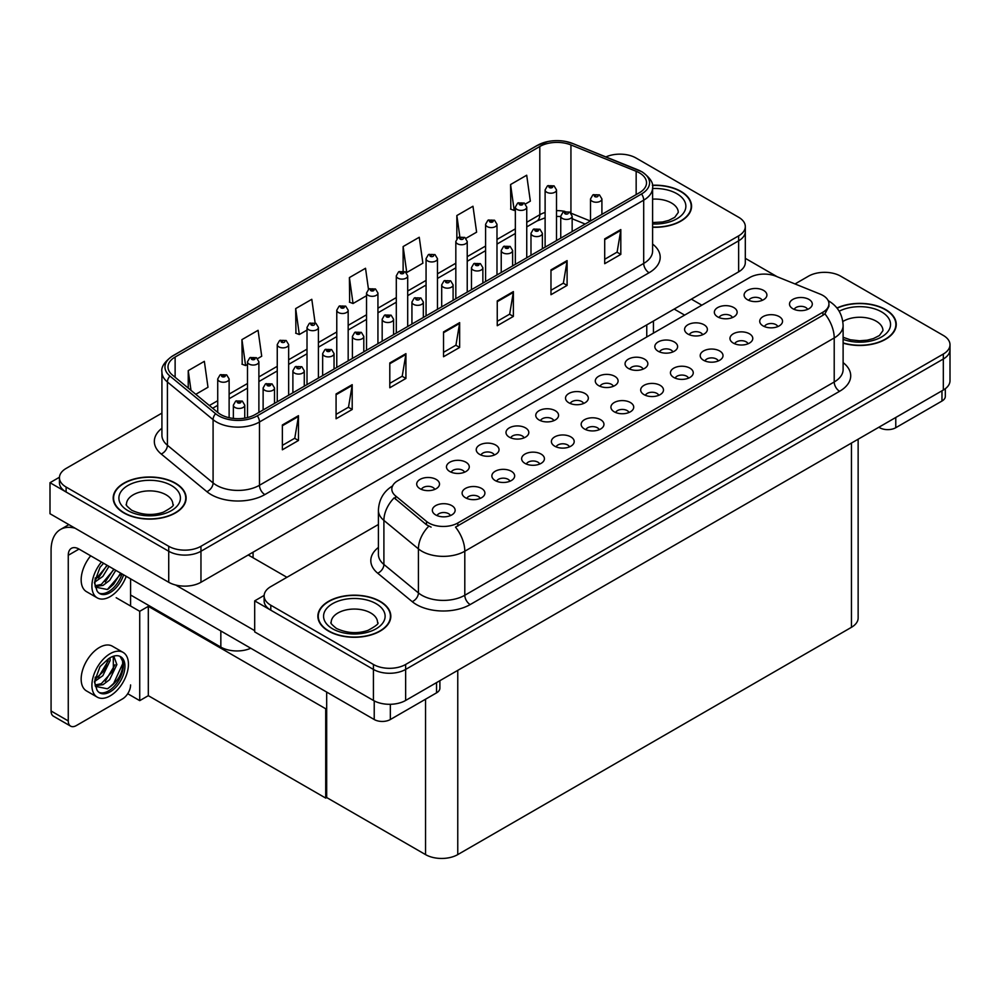 <?xml version="1.0" encoding="UTF-8"?>
<svg xmlns="http://www.w3.org/2000/svg" width="1000" height="1000" viewBox="0 0 1000 1000"><rect width="100%" height="100%" fill="white"/><g stroke="black" fill="none" stroke-linecap="round" stroke-linejoin="round"><path stroke-width="1.5" d="M250.787 648.25A22.788 13.162 180 0 1 220.837 647.1L130.588 594.987M745.312 226.562L745.312 262.538A22.788 13.162 0 0 1 738.637 271.85L200.963 582.275A22.788 13.162 0 0 1 168.725 582.275L50 513.725L50 482.7L168.725 551.25A22.788 13.162 0 0 0 200.963 551.25L738.637 240.825A22.788 13.162 0 0 0 745.312 231.525A22.788 13.162 0 0 1 738.637 240.825L200.963 551.25A22.788 13.162 0 0 1 168.725 551.25L66.112 492.013A22.788 13.162 0 0 1 59.438 482.7L59.438 477.738A22.788 13.162 0 0 0 66.112 487.05L168.725 546.287A22.788 13.162 0 0 0 200.963 546.287L738.637 235.863A22.788 13.162 0 0 0 745.312 226.562A22.788 13.162 0 0 0 738.637 217.262L636.025 158.012A22.788 13.162 0 0 0 605.938 156.912M620.763 154.162L619.038 154.162M59.462 477.238L50 482.7M326.675 708.2L325.712 708.763L148.312 606.337L149.288 605.788L139.725 611.3L116.188 597.712M148.312 606.337L148.312 695.675L139.725 700.638L127.725 693.713M139.725 700.638L139.725 611.3M325.712 708.763L325.712 798.088L326.675 797.537L326.675 692.075M325.712 798.088L148.312 695.675M613.362 386.3A6.837 3.95 0 0 0 611.525 384.375A6.837 3.95 0 0 0 604.788 383.375A6.837 3.95 0 0 0 600.013 386.3M614.75 376.312A11.4 6.575 0 0 0 600.138 375.575A11.4 6.575 0 0 0 596.375 383.762A11.4 6.575 0 0 0 598.625 385.613A11.4 6.575 0 0 0 617.013 383.762A11.4 6.575 0 0 0 614.75 376.312M583.6 403.488A6.837 3.95 0 0 0 581.763 401.562A6.837 3.95 0 0 0 575.025 400.562A6.837 3.95 0 0 0 570.25 403.488M584.987 393.5A11.4 6.575 0 0 0 570.375 392.762A11.4 6.575 0 0 0 566.6 400.938A11.4 6.575 0 0 0 568.862 402.8A11.4 6.575 0 0 0 587.25 400.938A11.4 6.575 0 0 0 584.987 393.5M553.837 420.662A6.837 3.95 0 0 0 552 418.75A6.837 3.95 0 0 0 545.262 417.738A6.837 3.95 0 0 0 540.487 420.662M555.225 410.675A11.4 6.575 0 0 0 540.612 409.95A11.4 6.575 0 0 0 536.838 418.125A11.4 6.575 0 0 0 539.1 419.988A11.4 6.575 0 0 0 557.487 418.125A11.4 6.575 0 0 0 555.225 410.675M748.05 343.775A6.837 3.95 0 0 0 746.213 341.85A6.837 3.95 0 0 0 739.475 340.85A6.837 3.95 0 0 0 734.7 343.775M749.438 333.787A11.4 6.575 0 0 0 734.825 333.05A11.4 6.575 0 0 0 731.05 341.238A11.4 6.575 0 0 0 733.312 343.088A11.4 6.575 0 0 0 751.7 341.238A11.4 6.575 0 0 0 749.438 333.787M658.75 395.325A6.837 3.95 0 0 0 656.925 393.4A6.837 3.95 0 0 0 650.188 392.4A6.837 3.95 0 0 0 645.413 395.325M660.15 385.337A11.4 6.575 0 0 0 645.537 384.6A11.4 6.575 0 0 0 641.762 392.788A11.4 6.575 0 0 0 644.025 394.637A11.4 6.575 0 0 0 662.4 392.788A11.4 6.575 0 0 0 660.15 385.337M762.175 300.387A6.837 3.95 0 0 0 760.337 298.463A6.837 3.95 0 0 0 753.6 297.462A6.837 3.95 0 0 0 748.838 300.387M763.562 290.4A11.4 6.575 0 0 0 748.962 289.662A11.4 6.575 0 0 0 745.188 297.838A11.4 6.575 0 0 0 747.45 299.7A11.4 6.575 0 0 0 765.825 297.838A11.4 6.575 0 0 0 763.562 290.4M688.525 378.137A6.837 3.95 0 0 0 686.688 376.225A6.837 3.95 0 0 0 679.95 375.225A6.837 3.95 0 0 0 675.175 378.137M689.912 368.15A11.4 6.575 0 0 0 675.3 367.425A11.4 6.575 0 0 0 671.525 375.6A11.4 6.575 0 0 0 673.787 377.463A11.4 6.575 0 0 0 692.175 375.6A11.4 6.575 0 0 0 689.912 368.15M777.812 326.587A6.837 3.95 0 0 0 775.975 324.663A6.837 3.95 0 0 0 769.237 323.663A6.837 3.95 0 0 0 764.463 326.587M779.2 316.6A11.4 6.575 0 0 0 764.587 315.875A11.4 6.575 0 0 0 760.812 324.05A11.4 6.575 0 0 0 763.075 325.913A11.4 6.575 0 0 0 781.462 324.05A11.4 6.575 0 0 0 779.2 316.6M464.538 472.212A6.837 3.95 0 0 0 462.713 470.3A6.837 3.95 0 0 0 455.975 469.3A6.837 3.95 0 0 0 451.2 472.212M465.938 462.225A11.4 6.575 0 0 0 451.325 461.5A11.4 6.575 0 0 0 447.55 469.675A11.4 6.575 0 0 0 449.812 471.538A11.4 6.575 0 0 0 468.188 469.675A11.4 6.575 0 0 0 465.938 462.225M539.7 464.062A6.837 3.95 0 0 0 537.863 462.137A6.837 3.95 0 0 0 531.138 461.138A6.837 3.95 0 0 0 526.362 464.062M541.087 454.075A11.4 6.575 0 0 0 526.487 453.338A11.4 6.575 0 0 0 522.712 461.512A11.4 6.575 0 0 0 524.975 463.375A11.4 6.575 0 0 0 543.35 461.512A11.4 6.575 0 0 0 541.087 454.075M702.65 334.75A6.837 3.95 0 0 0 700.812 332.825A6.837 3.95 0 0 0 694.075 331.825A6.837 3.95 0 0 0 689.312 334.75M704.038 324.762A11.4 6.575 0 0 0 689.438 324.025A11.4 6.575 0 0 0 685.662 332.2A11.4 6.575 0 0 0 687.925 334.062A11.4 6.575 0 0 0 706.3 332.2A11.4 6.575 0 0 0 704.038 324.762M480.175 498.425A6.837 3.95 0 0 0 478.338 496.5A6.837 3.95 0 0 0 471.6 495.5A6.837 3.95 0 0 0 466.838 498.425M481.562 488.438A11.4 6.575 0 0 0 466.962 487.713A11.4 6.575 0 0 0 463.188 495.887A11.4 6.575 0 0 0 465.45 497.75A11.4 6.575 0 0 0 483.825 495.887A11.4 6.575 0 0 0 481.562 488.438M718.288 360.962A6.837 3.95 0 0 0 716.45 359.038A6.837 3.95 0 0 0 709.712 358.038A6.837 3.95 0 0 0 704.938 360.962M719.675 350.975A11.4 6.575 0 0 0 705.062 350.238A11.4 6.575 0 0 0 701.287 358.413A11.4 6.575 0 0 0 703.55 360.275A11.4 6.575 0 0 0 721.938 358.413A11.4 6.575 0 0 0 719.675 350.975M569.462 446.875A6.837 3.95 0 0 0 567.638 444.95A6.837 3.95 0 0 0 560.9 443.95A6.837 3.95 0 0 0 556.125 446.875M570.85 436.887A11.4 6.575 0 0 0 556.25 436.15A11.4 6.575 0 0 0 552.475 444.338A11.4 6.575 0 0 0 554.738 446.2A11.4 6.575 0 0 0 573.112 444.338A11.4 6.575 0 0 0 570.85 436.887M732.412 317.562A6.837 3.95 0 0 0 730.575 315.637A6.837 3.95 0 0 0 723.838 314.637A6.837 3.95 0 0 0 719.075 317.562M733.8 307.575A11.4 6.575 0 0 0 719.2 306.85A11.4 6.575 0 0 0 715.425 315.025A11.4 6.575 0 0 0 717.688 316.887A11.4 6.575 0 0 0 736.062 315.025A11.4 6.575 0 0 0 733.8 307.575M628.987 412.512A6.837 3.95 0 0 0 627.163 410.588A6.837 3.95 0 0 0 620.425 409.588A6.837 3.95 0 0 0 615.65 412.512M630.388 402.525A11.4 6.575 0 0 0 615.775 401.788A11.4 6.575 0 0 0 612 409.963A11.4 6.575 0 0 0 614.263 411.825A11.4 6.575 0 0 0 632.638 409.963A11.4 6.575 0 0 0 630.388 402.525M643.125 369.113A6.837 3.95 0 0 0 641.287 367.188A6.837 3.95 0 0 0 634.55 366.188A6.837 3.95 0 0 0 629.788 369.113M644.513 359.125A11.4 6.575 0 0 0 629.913 358.4A11.4 6.575 0 0 0 626.138 366.575A11.4 6.575 0 0 0 628.387 368.438A11.4 6.575 0 0 0 646.775 366.575A11.4 6.575 0 0 0 644.513 359.125M599.225 429.688A6.837 3.95 0 0 0 597.4 427.775A6.837 3.95 0 0 0 590.662 426.775A6.837 3.95 0 0 0 585.887 429.688M600.612 419.7A11.4 6.575 0 0 0 586.013 418.975A11.4 6.575 0 0 0 582.238 427.15A11.4 6.575 0 0 0 584.5 429.012A11.4 6.575 0 0 0 602.875 427.15A11.4 6.575 0 0 0 600.612 419.7M509.938 481.25A6.837 3.95 0 0 0 508.1 479.325A6.837 3.95 0 0 0 501.362 478.325A6.837 3.95 0 0 0 496.6 481.25M511.325 471.262A11.4 6.575 0 0 0 496.725 470.525A11.4 6.575 0 0 0 492.95 478.7A11.4 6.575 0 0 0 495.213 480.562A11.4 6.575 0 0 0 513.587 478.7A11.4 6.575 0 0 0 511.325 471.262M672.887 351.938A6.837 3.95 0 0 0 671.05 350.012A6.837 3.95 0 0 0 664.312 349.012A6.837 3.95 0 0 0 659.55 351.938M674.275 341.95A11.4 6.575 0 0 0 659.675 341.213A11.4 6.575 0 0 0 655.9 349.387A11.4 6.575 0 0 0 658.162 351.25A11.4 6.575 0 0 0 676.538 349.387A11.4 6.575 0 0 0 674.275 341.95M450.412 515.612A6.837 3.95 0 0 0 448.575 513.688A6.837 3.95 0 0 0 441.838 512.688A6.837 3.95 0 0 0 437.075 515.612M451.8 505.625A11.4 6.575 0 0 0 437.2 504.888A11.4 6.575 0 0 0 433.425 513.062A11.4 6.575 0 0 0 435.688 514.925A11.4 6.575 0 0 0 454.062 513.062A11.4 6.575 0 0 0 451.8 505.625M524.075 437.85A6.837 3.95 0 0 0 522.238 435.925A6.837 3.95 0 0 0 515.5 434.925A6.837 3.95 0 0 0 510.725 437.85M525.462 427.863A11.4 6.575 0 0 0 510.85 427.125A11.4 6.575 0 0 0 507.075 435.312A11.4 6.575 0 0 0 509.338 437.163A11.4 6.575 0 0 0 527.725 435.312A11.4 6.575 0 0 0 525.462 427.863M494.312 455.037A6.837 3.95 0 0 0 492.475 453.113A6.837 3.95 0 0 0 485.737 452.113A6.837 3.95 0 0 0 480.962 455.037M495.7 445.05A11.4 6.575 0 0 0 481.087 444.312A11.4 6.575 0 0 0 477.312 452.488A11.4 6.575 0 0 0 479.575 454.35A11.4 6.575 0 0 0 497.962 452.488A11.4 6.575 0 0 0 495.7 445.05M807.575 309.413A6.837 3.95 0 0 0 805.738 307.488A6.837 3.95 0 0 0 799 306.488A6.837 3.95 0 0 0 794.225 309.413M808.962 299.425A11.4 6.575 0 0 0 794.35 298.688A11.4 6.575 0 0 0 790.588 306.863A11.4 6.575 0 0 0 792.837 308.725A11.4 6.575 0 0 0 811.225 306.863A11.4 6.575 0 0 0 808.962 299.425M434.775 489.4A6.837 3.95 0 0 0 432.95 487.475A6.837 3.95 0 0 0 426.213 486.475A6.837 3.95 0 0 0 421.438 489.4M436.163 479.412A11.4 6.575 0 0 0 421.562 478.675A11.4 6.575 0 0 0 417.788 486.863A11.4 6.575 0 0 0 420.05 488.725A11.4 6.575 0 0 0 438.425 486.863A11.4 6.575 0 0 0 436.163 479.412M822.925 295.45A20.512 11.838 0 0 0 820.188 294.125L775.95 276.238A20.512 11.838 0 0 0 749.675 277.562L397.837 480.7A20.512 11.838 0 0 0 391.825 489.075A20.512 11.838 0 0 0 395.538 495.875L426.512 521.413A20.512 11.838 0 0 0 457.825 522.987L822.925 312.2A20.512 11.838 0 0 0 828.938 303.825A20.512 11.838 0 0 0 822.925 295.45M825.45 272.35L823.737 272.35M264.15 595.413L254.688 600.875L373.425 669.425A22.788 13.162 0 0 0 405.65 669.425L943.325 359A22.788 13.162 0 0 0 950 349.7A22.788 13.162 0 0 1 943.325 359L405.65 669.425A22.788 13.162 0 0 1 373.425 669.425L270.8 610.188A22.788 13.162 0 0 1 264.125 600.875L264.125 595.913A22.788 13.162 0 0 0 270.8 605.225L373.425 664.463A22.788 13.162 0 0 0 405.65 664.463L943.325 354.038A22.788 13.162 0 0 0 950 344.738A22.788 13.162 0 0 0 943.325 335.438L840.713 276.188A22.788 13.162 0 0 0 808.475 276.188L795.025 283.95M254.688 600.875L254.688 631.9L373.425 700.45A22.788 13.162 0 0 0 405.65 700.45L943.325 390.025A22.788 13.162 0 0 0 950 380.712L950 344.738M858.138 439.212L858.138 618A22.788 13.162 180 0 1 851.45 627.312L457.762 854.6A22.788 13.162 180 0 1 425.538 854.6L326.675 797.537M652.6 227.25A36.475 21.05 0 0 0 691.562 206.25A36.475 21.05 0 0 0 680.888 191.363A36.475 21.05 0 0 0 652.4 185.25M175.45 483.162A36.475 21.05 0 0 0 135.7 478.6A36.475 21.05 0 0 0 113.188 498.062A36.475 21.05 0 0 0 123.875 512.95A36.475 21.05 0 0 0 163.612 517.513A36.475 21.05 0 0 0 186.125 498.062A36.475 21.05 0 0 0 175.45 483.162M639.412 172.875A24.312 14.038 180 0 1 646.525 182.8A24.312 14.038 180 0 1 639.412 192.725L255.175 414.562A24.312 14.038 180 0 1 218.062 412.688L172.4 375.025A24.312 14.038 180 0 1 168 366.975A24.312 14.038 180 0 1 175.125 357.05L539.8 146.5A24.312 14.038 180 0 1 570.938 144.938L636.163 171.3A24.312 14.038 180 0 1 639.412 172.875M641.55 171.625A27.35 15.788 0 0 0 637.9 169.862L572.688 143.5A27.35 15.788 0 0 0 566.112 141.537A27.35 15.788 0 0 0 547.875 141.537A27.35 15.788 0 0 0 537.65 145.262L172.975 355.812A27.35 15.788 0 0 0 169.913 376.037L215.575 413.688A27.35 15.788 0 0 0 257.325 415.8L641.55 193.962A27.35 15.788 0 0 0 641.55 171.625M282.362 424.975L282.362 449.8L298.475 440.487L298.475 415.675L282.362 424.975M282.362 445.387L294.775 438.225L298.412 416.5A6.075 3.513 -120 0 0 298.475 415.675M294.662 438.288L298.475 440.487M336.075 393.963L336.075 418.775L352.2 409.475L352.2 384.663L336.075 393.963M336.075 414.375L348.5 407.212L352.137 385.475A6.075 3.513 -120 0 0 352.2 384.663M348.387 407.275L352.2 409.475M389.8 362.95L389.8 387.762L405.925 378.45L405.925 353.638L389.8 362.95M389.8 383.363L402.212 376.188L405.863 354.462A6.075 3.513 -120 0 0 405.925 353.638M402.113 376.25L405.925 378.45M604.7 238.875L604.7 263.688L620.812 254.387L620.812 229.575L604.7 238.875M604.7 259.288L617.112 252.125L620.75 230.4A6.075 3.513 -120 0 0 620.812 229.575M617 252.188L620.812 254.387M550.975 269.887L550.975 294.713L567.1 285.4L567.1 260.587L550.975 269.887M550.975 290.3L563.387 283.137L567.025 261.413A6.075 3.513 -120 0 0 567.1 260.587M563.288 283.2L567.1 285.4M497.25 300.912L497.25 325.725L513.375 316.425L513.375 291.6L497.25 300.912M497.25 321.325L509.663 314.15L513.3 292.425A6.075 3.513 -120 0 0 513.375 291.6M509.562 314.212L513.375 316.425M443.525 331.925L443.525 356.737L459.65 347.438L459.65 322.625L443.525 331.925M443.525 352.337L455.938 345.175L459.575 323.45A6.075 3.513 -120 0 0 459.65 322.625M455.838 345.238L459.65 347.438M161.925 413.125L66.112 468.438A22.788 13.162 0 0 0 59.438 477.738M257.6 358.612L261.712 356.238L258.075 330.312L241.95 339.625L242.213 364.288M195.775 394.312L207.987 387.262L204.35 361.337L188.238 370.637L188.238 388.088M403.125 246.562L406.763 272.5L422.887 263.188L419.25 237.262L403.125 246.562L403.125 271.038M465.938 238.325L476.613 232.175L472.975 206.25L456.85 215.55L456.85 238.625M525.475 203.962L530.337 201.15L526.7 175.225L510.575 184.537L510.838 209.2M315.113 322.925L311.8 299.3L295.675 308.6L295.938 333.263M368.475 289.3L365.525 268.275L349.4 277.587L349.663 302.25M349.4 277.587L353.038 303.512L366.538 295.725M353.038 303.512L349.4 302.15M406.763 272.5L405.763 272.125M456.85 215.55L459.837 236.788M510.575 184.537L514.212 210.463L515.35 209.8M514.212 210.463L510.575 209.1M295.675 308.6L299.312 334.525L307.013 330.087M299.312 334.525L295.675 333.175M241.95 339.625L245.6 365.55L247.488 364.45M245.6 365.55L241.95 364.188M188.238 370.637L191 390.363M843.112 343.15A36.475 21.05 0 0 0 896.25 324.425A36.475 21.05 0 0 0 885.575 309.538A36.475 21.05 0 0 0 836.938 308.012M380.138 601.35A36.475 21.05 0 0 0 340.387 596.775A36.475 21.05 0 0 0 317.875 616.237A36.475 21.05 0 0 0 328.562 631.125A36.475 21.05 0 0 0 368.3 635.688A36.475 21.05 0 0 0 390.812 616.237A36.475 21.05 0 0 0 380.138 601.35M828.938 303.825L828.938 306.337L824.912 313.85L822.925 315.287L455.513 527.125A26.587 15.35 60 0 1 464.8 551.225A30.387 17.55 180 0 1 421.825 551.225A30.387 17.55 180 0 1 418.425 548.875L383.9 520.413A30.387 17.55 180 0 1 378.413 510.35L378.413 554.4A30.387 17.55 0 0 0 383.9 564.462L418.425 592.925A30.387 17.55 0 0 0 421.825 595.262A30.387 17.55 0 0 0 464.8 595.262L834.212 381.987A30.387 17.55 0 0 0 843.112 369.588L843.112 325.538A30.387 17.55 180 0 1 834.212 337.95A26.587 15.35 -120 0 0 824.912 313.85M431.112 527.125L426.512 524.788L394.15 497.85A26.587 17.788 129.5 0 0 383.9 520.413L383.9 564.462A7.6 5.088 -50.5 0 1 377.675 573.188A37.987 21.938 180 0 1 378.413 547.438M378.413 524.487L270.8 586.613A22.788 13.162 0 0 0 264.125 595.913M229.125 417.7L229.125 378.95A5.7 3.287 180 0 1 225.6 381.987A5.7 3.287 180 0 1 219.387 381.275A5.7 3.287 180 0 1 217.725 378.95L220 374.988A3.8 2.288 57.8 0 1 222.025 375.1A1.9 1.1 0 0 0 222.075 376.625A1.9 1.1 0 0 0 224.762 376.625A1.9 1.1 0 0 0 224.762 375.062A1.9 1.1 0 0 0 222.138 375.037L224.175 375.838L222.887 376.15L222.025 375.1M222.913 376.163L222.913 375.525M222.138 375.037A3.8 2.1 -117.9 0 0 220.362 374.775A3.8 2.1 -117.9 0 0 220.2 374.888M244.75 418.113L244.75 405.15A5.7 3.287 180 0 1 241.238 408.2A5.7 3.287 180 0 1 235.025 407.488A5.7 3.287 180 0 1 233.363 405.15L235.625 401.2A3.8 2.288 57.8 0 1 237.65 401.312A1.9 1.1 0 0 0 237.712 402.825A1.9 1.1 0 0 0 240.4 402.825A1.9 1.1 0 0 0 240.4 401.275A1.9 1.1 0 0 0 237.775 401.25L239.812 402.05L238.512 402.362L237.65 401.312M238.538 402.375L238.538 401.725M237.775 401.25A3.8 2.1 -117.9 0 0 236 400.988A3.8 2.1 -117.9 0 0 235.825 401.1M258.888 412.413L258.888 361.763A5.7 3.287 180 0 1 255.362 364.8A5.7 3.287 180 0 1 249.15 364.087A5.7 3.287 180 0 1 247.488 361.763L249.762 357.812A3.8 2.288 57.8 0 1 251.788 357.925A1.9 1.1 0 0 0 251.838 359.438A1.9 1.1 0 0 0 254.525 359.438A1.9 1.1 0 0 0 254.525 357.887A1.9 1.1 0 0 0 251.9 357.85L253.95 358.663L252.65 358.975L251.788 357.925M252.675 358.988L252.675 358.338M251.9 357.85A3.8 2.1 -117.9 0 0 250.125 357.6A3.8 2.1 -117.9 0 0 249.963 357.7M288.65 395.225L288.65 344.575A5.7 3.287 180 0 1 285.125 347.612A5.7 3.287 180 0 1 278.913 346.9A5.7 3.287 180 0 1 277.25 344.575L279.525 340.625A3.8 2.288 57.8 0 1 281.55 340.737A1.9 1.1 0 0 0 281.6 342.25A1.9 1.1 0 0 0 284.288 342.25A1.9 1.1 0 0 0 284.288 340.7A1.9 1.1 0 0 0 281.663 340.662L282.438 341.15M281.663 340.662A3.8 2.1 -117.9 0 0 279.887 340.412A3.8 2.1 -117.9 0 0 279.725 340.525M282.387 341.775L281.55 340.737M318.412 378.05L318.412 327.4A5.7 3.287 180 0 1 314.887 330.438A5.7 3.287 180 0 1 308.688 329.725A5.7 3.287 180 0 1 307.013 327.4L309.288 323.438A3.8 2.288 57.8 0 1 311.312 323.55A1.9 1.1 0 0 0 311.363 325.062A1.9 1.1 0 0 0 314.05 325.062A1.9 1.1 0 0 0 314.05 323.512A1.9 1.1 0 0 0 311.425 323.488L312.2 323.975M311.425 323.488A3.8 2.1 -117.9 0 0 309.65 323.225A3.8 2.1 -117.9 0 0 309.488 323.338M312.15 324.588L311.312 323.55M274.513 403.387L274.513 387.975A5.7 3.287 180 0 1 271 391.012A5.7 3.287 180 0 1 264.788 390.3A5.7 3.287 180 0 1 263.125 387.975L265.387 384.012A3.8 2.288 57.8 0 1 267.413 384.125A1.9 1.1 0 0 0 267.475 385.65A1.9 1.1 0 0 0 270.163 385.65A1.9 1.1 0 0 0 270.163 384.1A1.9 1.1 0 0 0 267.538 384.062L269.575 384.875L268.275 385.175L267.413 384.125M268.3 385.188L268.3 384.55M267.538 384.062A3.8 2.1 -117.9 0 0 265.763 383.8A3.8 2.1 -117.9 0 0 265.587 383.913M304.275 386.2L304.275 370.788A5.7 3.287 180 0 1 300.763 373.825A5.7 3.287 180 0 1 294.55 373.113A5.7 3.287 180 0 1 292.887 370.788L295.15 366.838A3.8 2.288 57.8 0 1 297.175 366.95A1.9 1.1 0 0 0 297.238 368.462A1.9 1.1 0 0 0 299.925 368.462A1.9 1.1 0 0 0 299.925 366.912A1.9 1.1 0 0 0 297.3 366.875L298.062 367.362M297.3 366.875A3.8 2.1 -117.9 0 0 295.525 366.625A3.8 2.1 -117.9 0 0 295.35 366.725M298.025 367.987L297.175 366.95M334.038 369.025L334.038 353.6A5.7 3.287 180 0 1 330.525 356.637A5.7 3.287 180 0 1 324.312 355.925A5.7 3.287 180 0 1 322.65 353.6L324.925 349.65A3.8 2.288 57.8 0 1 326.95 349.762A1.9 1.1 0 0 0 327 351.275A1.9 1.1 0 0 0 329.688 351.275A1.9 1.1 0 0 0 329.688 349.725A1.9 1.1 0 0 0 327.062 349.7L329.1 350.5L327.812 350.812L326.95 349.762M327.062 349.7A3.8 2.1 -117.9 0 0 325.288 349.438A3.8 2.1 -117.9 0 0 325.112 349.55M363.8 351.838L363.8 336.425A5.7 3.287 180 0 1 360.288 339.462A5.7 3.287 180 0 1 354.075 338.75A5.7 3.287 180 0 1 352.413 336.425L354.688 332.463A3.8 2.288 57.8 0 1 356.712 332.575A1.9 1.1 0 0 0 356.763 334.1A1.9 1.1 0 0 0 359.45 334.1A1.9 1.1 0 0 0 359.45 332.537A1.9 1.1 0 0 0 356.825 332.512L358.862 333.325L357.575 333.625L356.712 332.575M357.6 333.638L357.6 333M356.825 332.512A3.8 2.1 -117.9 0 0 355.05 332.25A3.8 2.1 -117.9 0 0 354.875 332.362M895.775 417.475L895.775 427.713L941.975 401.037L941.975 390.8M777.212 276.75L745.312 258.337M701.838 305.188L691.363 299.137M945.325 388.713L945.325 396.388A11.4 6.575 180 0 1 941.975 401.037M895.775 427.713A11.4 6.575 180 0 1 879.663 427.713L879.663 426.775M674.163 309.062L684.638 315.113M878.85 427.25L879.663 427.713M390.337 704.287L390.337 719.525L436.55 692.85L436.55 682.613M286.925 577.3L248.238 554.975M254.688 630.65L175.588 584.987M68.263 720.925A11.4 6.575 120 0 0 70.625 726.137L53.438 716.213A11.4 6.575 -60 0 1 51.075 710.987L68.263 720.925L68.263 555.288A15.2 8.775 60 0 1 71.413 548.325A15.2 8.775 60 0 1 79.013 549.075L374.225 719.525L374.225 700.888M75.05 528.188A45.587 26.325 -120 0 0 60.512 529.45A45.587 26.325 -120 0 0 51.075 550.325L51.075 710.987M70.625 726.137A11.4 6.575 120 0 0 76.325 725.575L122.525 698.9A11.4 6.575 120 0 0 130.588 684.938M130.588 606.025L130.588 578.862M439.888 680.688L439.888 688.188A11.4 6.575 180 0 1 436.55 692.85M390.337 719.525A11.4 6.575 180 0 1 374.225 719.525M123.088 652.387L112.338 646.188A25.838 14.912 120 0 0 99.425 647.475A25.838 14.912 120 0 0 82.55 670.238A25.838 14.912 120 0 0 86.512 690.938L97.25 697.138A25.838 14.912 120 0 0 110.175 695.863A25.838 14.912 120 0 0 127.05 673.088A25.838 14.912 120 0 0 123.088 652.387A25.838 14.912 120 0 0 110.175 653.675A25.838 14.912 120 0 0 93.3 676.438A25.838 14.912 120 0 0 97.25 697.138M120.087 656.4L122.987 661.838C123.088 673.088 117.863 682.075 107.338 688.775L95.4 686.35M110.175 691.825A20.9 12.062 120 0 0 123.825 673.413A20.9 12.062 120 0 0 120.612 656.675A20.9 12.062 120 0 0 110.175 657.7A20.9 12.062 120 0 0 108.462 658.8L100.025 666.587L94.425 681.925L97 690.088A20.9 12.062 120 0 0 99.725 692.862A20.9 12.062 120 0 0 110.175 691.825M98.95 692.337A20.9 12.062 120 0 0 108.562 690.9A20.9 12.062 120 0 0 122.987 661.838M109.975 657.812L110.062 660.675L102.85 675.675L94.862 681.3M108.387 658.85L104.35 670.537L94.963 679.513M112.3 656.663L114.188 657.25L116.875 664.613L109.675 679.613L103.025 684.663L95.25 685.725M113.275 656.85L113.387 670.362L101.325 683.675L95.113 685.025M97 690.088L94.887 683L95.275 677.15M122.513 659.837L122.7 663.713L113.65 683.462L108.2 688.35M115.062 664.688L105.275 681.15M108.238 660.75L98.45 677.212M90.688 555.825A25.838 14.912 120 0 0 86.512 591.675L97.25 597.875A25.838 14.912 120 0 0 110.175 596.6A25.838 14.912 120 0 0 126.213 576.337M101.438 562.025A25.838 14.912 120 0 0 97.25 597.875M95.275 577.888L94.887 583.75L97 590.825A20.9 12.062 120 0 0 99.725 593.6A20.9 12.062 120 0 0 110.175 592.562A20.9 12.062 120 0 0 123.612 574.825M98.95 593.088A20.9 12.062 120 0 0 108.562 591.638A20.9 12.062 120 0 0 122 573.9M121.25 573.462L107.338 589.513L95.4 587.1M108.975 566.375L102.85 576.413L94.862 582.038M107.263 565.388L94.963 580.25M115.787 570.312L109.675 580.35L103.025 585.413L95.25 586.475M114.087 569.338L101.325 584.425L95.113 585.763M97 590.825L94.425 582.663L100.025 567.325L103.575 563.263M120.612 573.1L113.65 584.212L108.2 589.087M113.8 569.163L105.275 581.9M106.975 565.225L98.45 577.962M652.438 185.463A36.087 20.838 180 0 1 680.612 191.513A36.087 20.838 180 0 1 691.188 206.25A36.087 20.838 180 0 1 652.6 227.037M379.862 601.5A36.087 20.838 180 0 1 390.438 616.237A36.087 20.838 180 0 1 368.162 635.487A36.087 20.838 180 0 1 328.825 630.962A36.087 20.838 180 0 1 318.263 616.237A36.087 20.838 180 0 1 340.538 596.987A36.087 20.838 180 0 1 379.862 601.5M175.175 483.325A36.087 20.838 180 0 1 185.75 498.062A36.087 20.838 180 0 1 163.475 517.312A36.087 20.838 180 0 1 124.138 512.788A36.087 20.838 180 0 1 113.575 498.062A36.087 20.838 180 0 1 135.85 478.812A36.087 20.838 180 0 1 175.175 483.325M837.1 308.212A36.087 20.838 180 0 1 885.3 309.688A36.087 20.838 180 0 1 895.875 324.425A36.087 20.838 180 0 1 843.112 342.9M348.175 360.863L348.175 310.212A5.7 3.287 180 0 1 344.65 313.25A5.7 3.287 180 0 1 338.45 312.538A5.7 3.287 180 0 1 336.775 310.212L339.05 306.25A3.8 2.288 57.8 0 1 341.075 306.363A1.9 1.1 0 0 0 341.125 307.887A1.9 1.1 0 0 0 343.812 307.887A1.9 1.1 0 0 0 343.812 306.337A1.9 1.1 0 0 0 341.188 306.3L343.237 307.113L341.938 307.425L341.075 306.363M341.188 306.3A3.8 2.1 -117.9 0 0 339.412 306.05A3.8 2.1 -117.9 0 0 339.25 306.15M377.938 343.675L377.938 293.025A5.7 3.287 180 0 1 374.412 296.062A5.7 3.287 180 0 1 368.212 295.35A5.7 3.287 180 0 1 366.538 293.025L368.812 289.075A3.8 2.288 57.8 0 1 370.838 289.188A1.9 1.1 0 0 0 370.9 290.7A1.9 1.1 0 0 0 373.575 290.7A1.9 1.1 0 0 0 373.575 289.15A1.9 1.1 0 0 0 370.95 289.113L373 289.925L371.7 290.238L370.838 289.188M371.725 290.25L371.725 289.6M370.95 289.113A3.8 2.1 -117.9 0 0 369.175 288.863A3.8 2.1 -117.9 0 0 369.012 288.975M407.7 326.5L407.7 275.85A5.7 3.287 180 0 1 404.175 278.888A5.7 3.287 180 0 1 397.975 278.175A5.7 3.287 180 0 1 396.3 275.85L398.575 271.887A3.8 2.288 57.8 0 1 400.6 272A1.9 1.1 0 0 0 400.662 273.512A1.9 1.1 0 0 0 403.338 273.512A1.9 1.1 0 0 0 403.338 271.962A1.9 1.1 0 0 0 400.712 271.938L402.762 272.738L401.463 273.05L400.6 272M401.488 273.062L401.488 272.413M400.712 271.938A3.8 2.1 -117.9 0 0 398.938 271.675A3.8 2.1 -117.9 0 0 398.775 271.788M393.575 334.65L393.575 319.237A5.7 3.287 180 0 1 390.05 322.275A5.7 3.287 180 0 1 383.837 321.562A5.7 3.287 180 0 1 382.175 319.237L384.45 315.287A3.8 2.288 57.8 0 1 386.475 315.4A1.9 1.1 0 0 0 386.525 316.913A1.9 1.1 0 0 0 389.212 316.913A1.9 1.1 0 0 0 389.212 315.363A1.9 1.1 0 0 0 386.587 315.325L388.625 316.137L387.337 316.45L386.475 315.4M387.362 316.462L387.362 315.812M386.587 315.325A3.8 2.1 -117.9 0 0 384.812 315.075A3.8 2.1 -117.9 0 0 384.637 315.175M423.338 317.475L423.338 302.05A5.7 3.287 180 0 1 419.812 305.087A5.7 3.287 180 0 1 413.6 304.375A5.7 3.287 180 0 1 411.938 302.05L414.212 298.1A3.8 2.288 57.8 0 1 416.238 298.212A1.9 1.1 0 0 0 416.287 299.725A1.9 1.1 0 0 0 418.975 299.725A1.9 1.1 0 0 0 418.975 298.175A1.9 1.1 0 0 0 416.35 298.137L417.125 298.625M416.35 298.137A3.8 2.1 -117.9 0 0 414.575 297.887A3.8 2.1 -117.9 0 0 414.412 298M417.075 299.25L416.238 298.212M453.1 300.287L453.1 284.875A5.7 3.287 180 0 1 449.575 287.913A5.7 3.287 180 0 1 443.363 287.2A5.7 3.287 180 0 1 441.7 284.875L443.975 280.912A3.8 2.288 57.8 0 1 446 281.025A1.9 1.1 0 0 0 446.05 282.538A1.9 1.1 0 0 0 448.738 282.538A1.9 1.1 0 0 0 448.738 280.988A1.9 1.1 0 0 0 446.112 280.963L446.887 281.45M446.112 280.963A3.8 2.1 -117.9 0 0 444.338 280.7A3.8 2.1 -117.9 0 0 444.175 280.812M446.838 282.062L446 281.025M437.463 309.312L437.463 258.663A5.7 3.287 180 0 1 433.95 261.7A5.7 3.287 180 0 1 427.738 260.988A5.7 3.287 180 0 1 426.062 258.663L428.338 254.7A3.8 2.288 57.8 0 1 430.363 254.812A1.9 1.1 0 0 0 430.425 256.337A1.9 1.1 0 0 0 433.113 256.337A1.9 1.1 0 0 0 433.113 254.788A1.9 1.1 0 0 0 430.475 254.75L431.25 255.238M430.475 254.75A3.8 2.1 -117.9 0 0 428.7 254.5A3.8 2.1 -117.9 0 0 428.537 254.6M431.2 255.85L430.363 254.812M467.225 292.125L467.225 241.475A5.7 3.287 180 0 1 463.713 244.513A5.7 3.287 180 0 1 457.5 243.8A5.7 3.287 180 0 1 455.825 241.475L458.1 237.525A3.8 2.288 57.8 0 1 460.125 237.638A1.9 1.1 0 0 0 460.188 239.15A1.9 1.1 0 0 0 462.875 239.15A1.9 1.1 0 0 0 462.875 237.6A1.9 1.1 0 0 0 460.238 237.562L461.012 238.05M460.238 237.562A3.8 2.1 -117.9 0 0 458.462 237.312A3.8 2.1 -117.9 0 0 458.3 237.413M460.962 238.675L460.125 237.638M496.987 274.95L496.987 224.288A5.7 3.287 180 0 1 493.475 227.338A5.7 3.287 180 0 1 487.262 226.625A5.7 3.287 180 0 1 485.588 224.288L487.863 220.338A3.8 2.288 57.8 0 1 489.888 220.45A1.9 1.1 0 0 0 489.95 221.962A1.9 1.1 0 0 0 492.638 221.962A1.9 1.1 0 0 0 492.638 220.413A1.9 1.1 0 0 0 490.012 220.387L492.05 221.188L490.75 221.5L489.888 220.45M490.012 220.387A3.8 2.1 -117.9 0 0 488.225 220.125A3.8 2.1 -117.9 0 0 488.062 220.238M526.75 257.762L526.75 207.113A5.7 3.287 180 0 1 523.237 210.15A5.7 3.287 180 0 1 517.025 209.438A5.7 3.287 180 0 1 515.35 207.113L517.625 203.15A3.8 2.288 57.8 0 1 519.65 203.263A1.9 1.1 0 0 0 519.712 204.788A1.9 1.1 0 0 0 522.4 204.788A1.9 1.1 0 0 0 522.4 203.238A1.9 1.1 0 0 0 519.775 203.2L521.812 204.013L520.513 204.312L519.65 203.263M520.538 204.325L520.538 203.688M519.775 203.2A3.8 2.1 -117.9 0 0 517.987 202.938A3.8 2.1 -117.9 0 0 517.825 203.05M556.512 240.575L556.512 189.925A5.7 3.287 180 0 1 553 192.963A5.7 3.287 180 0 1 546.788 192.25A5.7 3.287 180 0 1 545.112 189.925L547.388 185.975A3.8 2.288 57.8 0 1 549.412 186.088A1.9 1.1 0 0 0 549.475 187.6A1.9 1.1 0 0 0 552.163 187.6A1.9 1.1 0 0 0 552.163 186.05A1.9 1.1 0 0 0 549.538 186.012L551.575 186.825L550.275 187.138L549.412 186.088M550.3 187.15L550.3 186.5M549.538 186.012A3.8 2.1 -117.9 0 0 547.75 185.763A3.8 2.1 -117.9 0 0 547.587 185.863M482.863 283.1L482.863 267.688A5.7 3.287 180 0 1 479.338 270.725A5.7 3.287 180 0 1 473.125 270.012A5.7 3.287 180 0 1 471.463 267.688L473.738 263.738A3.8 2.288 57.8 0 1 475.763 263.837A1.9 1.1 0 0 0 475.812 265.363A1.9 1.1 0 0 0 478.5 265.363A1.9 1.1 0 0 0 478.5 263.812A1.9 1.1 0 0 0 475.875 263.775L477.925 264.587L476.625 264.9L475.763 263.837M476.65 264.913L476.65 264.262M475.875 263.775A3.8 2.1 -117.9 0 0 474.1 263.525A3.8 2.1 -117.9 0 0 473.938 263.625M512.625 265.925L512.625 250.5A5.7 3.287 180 0 1 509.1 253.538A5.7 3.287 180 0 1 502.9 252.825A5.7 3.287 180 0 1 501.225 250.5L503.5 246.55A3.8 2.288 57.8 0 1 505.525 246.663A1.9 1.1 0 0 0 505.575 248.175A1.9 1.1 0 0 0 508.263 248.175A1.9 1.1 0 0 0 508.263 246.625A1.9 1.1 0 0 0 505.637 246.588L507.688 247.4L506.388 247.712L505.525 246.663M506.413 247.725L506.413 247.075M505.637 246.588A3.8 2.1 -117.9 0 0 503.862 246.337A3.8 2.1 -117.9 0 0 503.7 246.45M542.388 248.738L542.388 233.325A5.7 3.287 180 0 1 538.862 236.363A5.7 3.287 180 0 1 532.663 235.65A5.7 3.287 180 0 1 530.988 233.325L533.263 229.363A3.8 2.288 57.8 0 1 535.288 229.475A1.9 1.1 0 0 0 535.337 230.987A1.9 1.1 0 0 0 538.025 230.987A1.9 1.1 0 0 0 538.025 229.438A1.9 1.1 0 0 0 535.4 229.412L537.45 230.212L536.15 230.525L535.288 229.475M536.175 230.538L536.175 229.9M535.4 229.412A3.8 2.1 -117.9 0 0 533.625 229.15A3.8 2.1 -117.9 0 0 533.462 229.262M572.15 231.55L572.15 216.137A5.7 3.287 180 0 1 568.625 219.175A5.7 3.287 180 0 1 562.425 218.463A5.7 3.287 180 0 1 560.75 216.137L563.025 212.175A3.8 2.288 57.8 0 1 565.05 212.288A1.9 1.1 0 0 0 565.112 213.812A1.9 1.1 0 0 0 567.788 213.812A1.9 1.1 0 0 0 567.788 212.262A1.9 1.1 0 0 0 565.163 212.225L565.938 212.712M565.163 212.225A3.8 2.1 -117.9 0 0 563.387 211.975A3.8 2.1 -117.9 0 0 563.225 212.075M565.887 213.325L565.05 212.288M601.912 214.375L601.912 198.95A5.7 3.287 180 0 1 598.387 201.988A5.7 3.287 180 0 1 592.188 201.275A5.7 3.287 180 0 1 590.513 198.95L592.788 195A3.8 2.288 57.8 0 1 594.812 195.113A1.9 1.1 0 0 0 594.875 196.625A1.9 1.1 0 0 0 597.55 196.625A1.9 1.1 0 0 0 597.55 195.075A1.9 1.1 0 0 0 594.925 195.037L595.7 195.525M594.925 195.037A3.8 2.1 -117.9 0 0 593.15 194.788A3.8 2.1 -117.9 0 0 592.987 194.887M595.65 196.15L594.812 195.113M220.837 647.1L220.837 630.962M168.725 582.275L168.725 546.287M738.637 271.85L738.637 235.863M200.963 582.275L200.963 546.287M646.762 336.987L646.762 324.888M253.075 557.762L253.075 552.188M943.325 390.025L943.325 354.038M405.65 700.45L405.65 664.463M373.425 700.45L373.425 664.463M851.45 627.312L851.45 443.062M457.762 854.6L457.762 670.362M425.538 854.6L425.538 699.2M395.538 495.875L395.538 499.25M426.512 521.413L426.512 524.788M457.825 522.987L457.825 526.087M822.925 312.2L822.925 315.287M652.6 244.075A37.987 21.938 180 0 1 649.075 272.75L264.837 494.588A7.6 4.387 60 0 1 259.475 485.275L643.7 263.438A30.387 17.55 0 0 0 652.6 251.038L652.6 187.763A30.387 17.55 180 0 1 643.7 200.162A7.6 4.387 -120 0 0 641.55 193.962M264.837 494.588A37.987 21.938 180 0 1 211.112 494.588A37.987 21.938 180 0 1 206.863 491.65L161.2 454A37.987 21.938 180 0 1 161.925 428.263M216.488 485.275A30.387 17.55 0 0 0 259.475 485.275L259.475 422A30.387 17.55 180 0 1 213.088 419.663L167.413 382A30.387 17.55 180 0 1 161.925 371.938L161.925 435.213A30.387 17.55 0 0 0 167.413 445.275L213.088 482.938A30.387 17.55 0 0 0 216.488 485.275M547.875 141.537L537.075 145.512A7.6 4.387 60 0 1 537.65 145.262M172.975 355.812A7.6 4.387 -120 0 0 172.4 356.05C164.475 361.788 160.975 367.075 161.925 371.938M169.913 376.037A7.6 5.088 129.5 0 0 167.413 382L167.413 445.275A7.6 5.088 -50.5 0 1 161.2 454M215.575 413.688A7.6 5.088 129.5 0 0 213.088 419.663L213.088 482.938A7.6 5.088 -50.5 0 1 206.863 491.65M257.325 415.8A7.6 4.387 60 0 1 259.475 422L643.7 200.162L643.7 263.438A7.6 4.387 60 0 0 649.075 272.75M66.112 487.05L66.112 492.013M175.125 357.05L175.125 377.275M636.163 171.3L636.163 194.6M570.938 144.938L570.938 213.075M590.375 221.025L571.075 213.225M564.95 211.4A24.312 14.038 0 0 0 556.512 210.637M545.112 212.425A24.312 14.038 0 0 0 539.8 214.737L526.75 222.275M539.8 146.5L539.8 214.737A13.675 7.9 60 0 1 536.975 221L526.75 226.9M515.35 228.863L496.987 239.462M485.588 246.038L467.225 256.65M455.825 263.225L437.463 273.825M426.062 280.413L407.7 291.012M396.3 297.587L377.938 308.2M366.538 314.775L348.175 325.375M336.775 331.962L318.412 342.562M307.013 349.15L288.65 359.75M277.25 366.325L258.888 376.938M247.488 383.512L229.125 394.113M217.725 400.7L209.375 405.513M585.175 224.037L573.663 219.387A13.675 6.4 -68 0 1 572.15 218.125M443.525 332.713L459.575 323.45M497.25 301.7L513.3 292.425M550.975 270.675L567.025 261.413M604.7 239.662L620.75 230.4M389.8 363.738L405.863 354.462M336.075 394.75L352.137 385.475M282.362 425.763L298.412 416.5M470.175 604.575A7.6 4.387 60 0 1 464.8 595.262L464.8 551.225L834.212 337.95L834.212 381.987A7.6 4.387 60 0 0 839.587 391.3L470.175 604.575A37.987 21.938 180 0 1 416.45 604.575A37.987 21.938 180 0 1 412.2 601.638L377.675 573.188M428.775 526.2A26.587 17.788 129.5 0 0 418.425 548.875L418.425 592.925A7.6 5.088 -50.5 0 1 412.2 601.638M843.112 362.625A37.987 21.938 180 0 1 839.587 391.3M270.8 605.225L270.8 610.188M79.013 549.075L68.263 555.288M652.6 222.55L662.525 222L668.725 220.4L674.737 217.35L678.263 212.45A23.175 13.375 0 0 0 671.475 202.987A23.175 13.375 0 0 0 652.6 199.15M652.6 188.538A30.775 17.763 180 0 1 676.85 193.688A30.775 17.763 180 0 1 683.025 213.7A30.775 17.763 180 0 1 652.6 223.95M377.525 622.438A23.175 13.375 0 0 0 370.737 612.975A23.175 13.375 0 0 0 345.475 610.075A23.175 13.375 0 0 0 331.175 622.438C329.975 622.625 331.712 624.612 336.388 628.413C346.938 633.275 357.463 633.938 367.975 630.388C376.275 625.887 379.45 623.237 377.525 622.438M376.1 603.675A30.775 17.763 180 0 1 376.1 628.8A30.775 17.763 180 0 1 332.587 628.8A30.775 17.763 180 0 1 332.587 603.675A30.775 17.763 180 0 1 376.1 603.675M172.838 504.263A23.175 13.375 0 0 0 166.05 494.8A23.175 13.375 0 0 0 140.787 491.9A23.175 13.375 0 0 0 126.487 504.263C125.288 504.45 127.025 506.438 131.7 510.238C142.238 515.1 152.775 515.75 163.287 512.212C171.575 507.713 174.762 505.062 172.838 504.263M171.412 485.5A30.775 17.763 180 0 1 171.412 510.613A30.775 17.763 180 0 1 127.9 510.613A30.775 17.763 180 0 1 127.9 485.5A30.775 17.763 180 0 1 171.412 485.5M843.112 337.3L850.312 339.775L859.475 340.788L867.212 340.175L873.413 338.575L879.425 335.525L882.95 330.625A23.175 13.375 0 0 0 876.175 321.163A23.175 13.375 0 0 0 842.825 321.512M839.175 311.238A30.775 17.763 180 0 1 881.538 311.863A30.775 17.763 180 0 1 883.725 335.575A30.775 17.763 180 0 1 843.112 339.35M653.438 333.125L653.438 321.037M652.6 187.763C653.637 183.038 650.138 177.738 642.138 171.875L572.913 143.575L566.112 141.537M537.075 145.512L172.4 356.05M573.663 219.387L572.15 218.812M560.75 216.55L556.512 216.412M545.112 217.838L536.975 221M515.35 233.487L496.987 244.088M485.588 250.662L467.225 261.275M455.825 267.85L437.463 278.45M426.062 285.038L407.7 295.637M396.3 302.225L377.938 312.825M366.538 319.4L348.175 330.012M336.775 336.587L318.412 347.188M307.013 353.775L288.65 364.375M277.25 370.95L258.888 381.562M247.488 388.137L229.125 398.738M217.725 405.325L212.675 408.237M843.112 325.538C842.6 314.613 837.8 306.413 828.7 300.963L828.2 300.675M392.812 485.775C383.725 491.238 378.925 499.425 378.413 510.35M229.125 378.95L226.663 374.875L220.362 374.775M217.725 412.4L217.725 378.95M244.75 405.15L242.3 401.087L236 400.988M233.363 418.413L233.363 405.15M258.888 361.763L256.425 357.7L250.125 357.6M247.488 417.55L247.488 361.763M288.65 344.575L286.188 340.513L279.887 340.412M277.25 401.812L277.25 344.575M318.412 327.4L315.95 323.325L309.65 323.225M307.013 384.625L307.013 327.4M274.513 387.975L272.062 383.9L265.763 383.8M263.125 409.963L263.125 387.975M304.275 370.788L301.825 366.725L295.525 366.625M292.887 392.788L292.887 370.788M334.038 353.6L331.587 349.538L325.288 349.438M322.65 375.6L322.65 353.6M363.8 336.425L361.35 332.35L355.05 332.25M352.413 358.413L352.413 336.425M60.512 529.45L68.888 524.625M691.188 206.25L691.188 209.275M390.438 616.237L390.438 619.263M318.263 616.237L318.263 619.263M185.75 498.062L185.75 501.087M113.575 498.062L113.575 501.087M895.875 324.425L895.875 327.45M348.175 310.212L345.712 306.15L339.412 306.05M336.775 367.438L336.775 310.212M377.938 293.025L375.475 288.962L369.175 288.863M366.538 350.262L366.538 293.025M407.7 275.85L405.238 271.775L398.938 271.675M396.3 333.075L396.3 275.85M393.575 319.237L391.112 315.175L384.812 315.075M382.175 341.238L382.175 319.237M423.338 302.05L420.875 297.987L414.575 297.887M411.938 324.05L411.938 302.05M453.1 284.875L450.637 280.8L444.338 280.7M441.7 306.863L441.7 284.875M437.463 258.663L435 254.6L428.7 254.5M426.062 315.887L426.062 258.663M467.225 241.475L464.775 237.413L458.462 237.312M455.825 298.712L455.825 241.475M496.987 224.288L494.538 220.225L488.225 220.125M485.588 281.525L485.588 224.288M526.75 207.113L524.3 203.05L517.987 202.938M515.35 264.337L515.35 207.113M556.512 189.925L554.062 185.863L547.75 185.763M545.112 247.162L545.112 189.925M482.863 267.688L480.4 263.625L474.1 263.525M471.463 289.688L471.463 267.688M512.625 250.5L510.163 246.438L503.862 246.337M501.225 272.5L501.225 250.5M542.388 233.325L539.925 229.25L533.625 229.15M530.988 255.312L530.988 233.325M572.15 216.137L569.688 212.075L563.387 211.975M560.75 238.137L560.75 216.137M601.912 198.95L599.45 194.887L593.15 194.788M590.513 220.95L590.513 198.95"/></g></svg>
